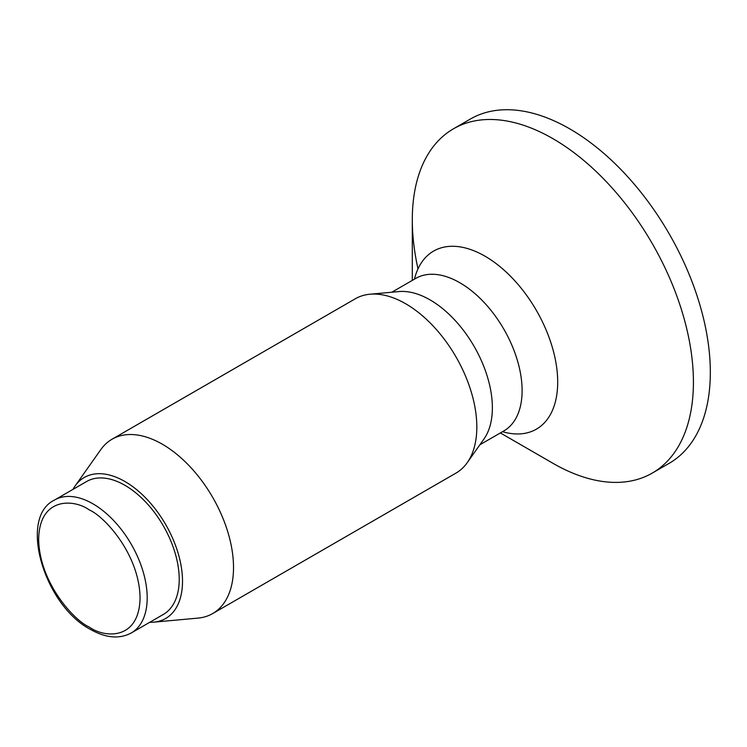 <?xml version="1.0" encoding="UTF-8"?>
<svg xmlns="http://www.w3.org/2000/svg" width="747" height="747" viewBox="0 0 747 747"><rect width="100%" height="100%" fill="white"/><g stroke="black" fill="none" stroke-linecap="round" stroke-linejoin="round"><path stroke-width="1.12" d="M73.01 489.36A81.404 46.996 60 0 1 75.148 485.923L100.77 449.647A100.649 58.107 60 0 1 112.022 439.236A100.649 58.107 60 0 1 162.351 444.222A100.649 58.107 60 0 1 228.106 532.919A100.649 58.107 60 0 1 212.671 613.567A100.649 58.107 60 0 1 198.03 618.105L153.807 622.158A81.404 46.996 60 0 1 149.755 622.288M212.671 613.567L455.978 473.094A100.649 58.107 -120 0 0 467.23 462.682A100.649 58.107 -120 0 0 467.314 380.494A100.649 58.107 -120 0 0 405.649 303.749A100.649 58.107 -120 0 0 369.97 294.225A100.649 58.107 -120 0 0 355.329 298.763L112.022 439.236M467.23 462.682L483.981 438.975A88.071 50.843 -120 0 0 484.047 367.066A88.071 50.843 -120 0 0 430.095 299.911A88.071 50.843 -120 0 0 398.879 291.573L369.97 294.225M75.148 485.923A81.404 46.996 60 0 1 124.954 481.526A81.404 46.996 60 0 1 180.541 562.836A81.404 46.996 60 0 1 153.807 622.158M54.55 500.023L86.577 481.526A76.745 44.306 60 0 1 124.954 485.326A76.745 44.306 60 0 1 175.087 552.957A76.745 44.306 60 0 1 163.322 614.454L131.295 632.952A76.745 44.306 60 0 0 143.06 571.446A76.745 44.306 60 0 0 92.927 503.823A76.745 44.306 60 0 0 54.55 500.023C17.947 517.447 44.232 605.397 90.406 629.394C105.822 638.097 119.455 639.283 131.295 632.952M552.864 463.243A198.786 114.767 -120 0 0 552.864 463.252A198.786 114.767 -120 0 0 552.864 463.243L500.369 432.943L552.864 463.252A198.786 114.767 -120 0 0 652.252 473.094A198.786 114.767 -120 0 0 682.721 313.805A198.786 114.767 -120 0 0 552.864 138.634A198.786 114.767 -120 0 0 453.476 128.792A198.786 114.767 -120 0 0 412.297 219.786A198.786 114.767 -120 0 0 418.003 268.855M652.252 473.094L669.153 463.336A198.786 114.767 -120 0 0 699.631 304.048A198.786 114.767 -120 0 0 569.765 128.876A198.786 114.767 -120 0 0 470.377 119.034L453.476 128.792M414.445 279.163A102.806 59.358 60 0 1 484.999 256.184A102.806 59.358 60 0 1 557.159 371.595A102.806 59.358 60 0 1 502.507 431.701M504.627 430.589L503.87 430.916A88.071 50.843 -120 0 0 517.372 360.353A88.071 50.843 -120 0 0 459.835 282.74A88.071 50.843 -120 0 0 415.799 278.379L391.82 292.226M89.369 627.088C74.532 620.878 39.348 582.996 38.657 539.259C39.348 496.325 74.532 499.071 89.369 509.986C104.197 516.196 139.381 554.078 140.072 597.815C139.381 640.758 104.197 638.013 89.369 627.088M479.891 444.764L503.87 430.916M416.471 277.884L415.799 278.379M412.297 280.405L412.297 219.786"/></g></svg>
